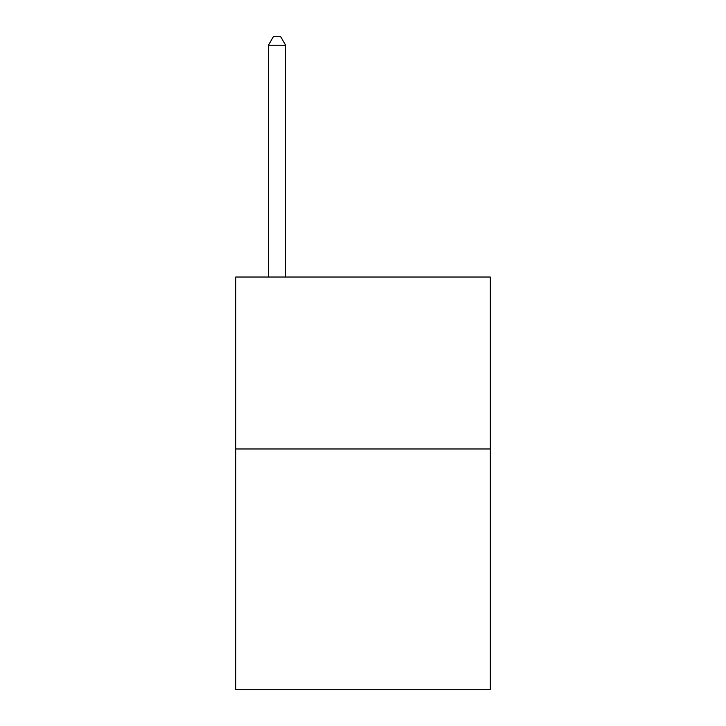 <?xml version="1.0" encoding="UTF-8"?>
<svg xmlns="http://www.w3.org/2000/svg" width="726" height="726" viewBox="0 0 726 726"><rect width="100%" height="100%" fill="white"/><g stroke="black" fill="none" stroke-linecap="round" stroke-linejoin="round"><path stroke-width="1.09" d="M490.241 448.977L490.241 689.7L235.759 689.7L235.759 277.023L490.241 277.023L490.241 448.977L235.759 448.977M285.627 277.023L285.627 45.239L268.429 45.239L268.429 277.023M268.429 45.239L273.584 36.3L280.463 36.3L285.627 45.239"/></g></svg>
